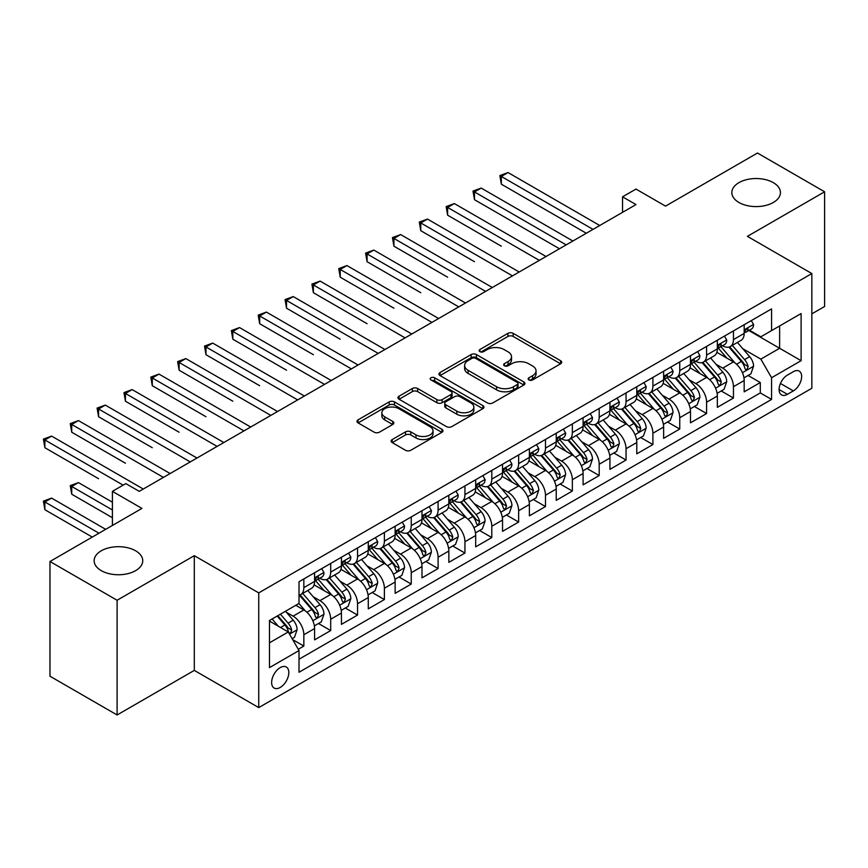 <?xml version="1.0" encoding="UTF-8"?>
<svg xmlns="http://www.w3.org/2000/svg" width="868" height="868" viewBox="0 0 868 868"><rect width="100%" height="100%" fill="white"/><g stroke="black" fill="none" stroke-linecap="round" stroke-linejoin="round"><path stroke-width="1.3" d="M528.927 379.945A2.604 1.508 0 0 0 532.616 379.945L560.62 363.779A3.732 2.148 0 0 0 561.705 362.26A3.732 2.148 0 0 0 560.62 360.73L513.172 333.345A3.732 2.148 0 0 0 507.91 333.345L479.906 349.511A2.604 1.508 0 0 0 479.136 350.574A2.604 1.508 0 0 0 479.906 351.638A2.604 1.508 0 0 0 483.595 351.638L487.219 349.554A11.924 6.89 0 0 1 504.08 349.554L508.04 351.833A11.924 6.89 0 0 1 511.534 356.705A11.924 6.89 0 0 1 508.04 361.565L504.416 363.659A2.604 1.508 0 0 0 503.646 364.723A2.604 1.508 0 0 0 504.416 365.797A2.604 1.508 0 0 0 508.106 365.797L511.729 363.703A11.924 6.89 0 0 1 528.59 363.703L532.551 365.981A11.924 6.89 0 0 1 536.044 370.853A11.924 6.89 0 0 1 532.551 375.725L528.927 377.808A2.604 1.508 0 0 0 528.156 378.882A2.604 1.508 0 0 0 528.927 379.945L528.927 377.808M135.625 550.8A24.304 14.029 0 0 0 109.151 547.762A24.304 14.029 0 0 0 94.145 560.728A24.304 14.029 0 0 0 101.263 570.645A24.304 14.029 0 0 0 127.748 573.683A24.304 14.029 0 0 0 142.743 560.728A24.304 14.029 0 0 0 135.625 550.8M773.312 182.638A24.304 14.029 0 0 0 746.838 179.6A24.304 14.029 0 0 0 731.832 192.555A24.304 14.029 0 0 0 738.95 202.483A24.304 14.029 0 0 0 765.435 205.521A24.304 14.029 0 0 0 780.43 192.555A24.304 14.029 0 0 0 773.312 182.638M280.212 687.456A12.152 7.02 120 0 0 288.154 676.747A12.152 7.02 120 0 0 286.288 667.004A12.152 7.02 120 0 0 280.212 667.611A12.152 7.02 120 0 0 272.281 678.32A12.152 7.02 120 0 0 274.136 688.053A12.152 7.02 120 0 0 280.212 687.456M392.206 439.555A3.732 2.148 0 0 0 391.11 441.074A3.732 2.148 0 0 0 392.206 442.593L405.519 450.275A3.732 2.148 0 0 0 410.792 450.275L441.888 432.329A3.732 2.148 0 0 0 442.973 430.799A3.732 2.148 0 0 0 441.888 429.28L394.452 401.895A3.732 2.148 0 0 0 389.179 401.895L358.072 419.852A3.732 2.148 0 0 0 356.987 421.371A3.732 2.148 0 0 0 358.072 422.89L374.151 432.177A3.732 2.148 0 0 0 379.424 432.177L392.737 424.485A3.732 2.148 0 0 0 393.822 422.966A3.732 2.148 0 0 0 392.737 421.447L384.763 416.846A9.971 5.761 0 0 1 381.844 412.767A9.971 5.761 0 0 1 387.996 407.45A9.971 5.761 0 0 1 398.857 408.698L430.094 426.731A9.971 5.761 0 0 1 433.013 430.799A9.971 5.761 0 0 1 426.861 436.116A9.971 5.761 0 0 1 415.989 434.868L410.792 431.863A3.732 2.148 0 0 0 405.519 431.863L392.206 439.555L392.206 442.593M811.851 313.858L824.6 306.502L824.6 191.785L757.471 153.028L665.517 206.128L635.984 189.072L622.551 196.819L635.984 204.577L139.26 491.353L125.827 483.606L112.406 491.353L112.406 525.455M117.104 600.255L117.104 714.972L194.302 670.4L194.302 555.683L117.104 600.255L49.975 561.498L141.94 508.409L112.406 491.353M194.302 555.683L258.74 592.887L811.851 273.561L811.851 388.267L258.74 707.604L258.74 592.887M824.6 191.785L747.402 236.356L811.851 273.561M487.48 402.958A3.732 2.148 0 0 0 492.753 402.958L523.849 385.001A3.732 2.148 0 0 0 524.945 383.482A3.732 2.148 0 0 0 523.849 381.963L476.413 354.567A3.732 2.148 0 0 0 471.14 354.567L440.043 372.524A3.732 2.148 0 0 0 438.948 374.043A3.732 2.148 0 0 0 440.043 375.573L487.48 402.958M431.993 380.51A2.604 1.508 0 0 1 434.64 380.878L434.64 377.775L482.868 405.616A3.732 2.148 0 0 1 483.964 407.146A3.732 2.148 0 0 1 482.868 408.665L451.772 426.622A3.732 2.148 0 0 1 446.499 426.622L399.063 399.226L399.063 396.188A3.732 2.148 0 0 0 397.967 397.707A3.732 2.148 0 0 0 399.063 399.226M399.063 396.188L412.365 388.506A3.732 2.148 0 0 1 417.638 388.506L436.875 399.606A3.732 2.148 0 0 0 442.148 399.606L450.98 394.517A3.732 2.148 0 0 0 452.065 392.987A3.732 2.148 0 0 0 450.98 391.468L430.951 379.902A2.604 1.508 0 0 1 430.181 378.839A2.604 1.508 0 0 1 431.797 377.45A2.604 1.508 0 0 1 434.64 377.775M117.104 714.972L49.975 676.215L49.975 561.498M298.277 649.275L303.843 646.063L292.7 639.629M286.364 612.255L293.102 616.15A15.19 8.767 60 0 1 303.843 634.747L314.585 628.551L314.585 639.868L330.697 630.559L318.48 623.506M313.218 596.75L319.956 600.645A15.19 8.767 60 0 1 330.697 619.242L341.439 613.047L341.439 624.363L357.54 615.065L345.323 608.012M340.061 581.245L346.809 585.14A15.19 8.767 60 0 1 357.54 603.748L368.282 597.542L368.282 608.859L384.394 599.56L372.177 592.508M366.914 565.752L373.652 569.636A15.19 8.767 60 0 1 384.394 588.244L395.135 582.037L395.135 593.354L411.248 584.055L399.03 577.003M393.768 550.247L400.506 554.142A15.19 8.767 60 0 1 411.248 572.739L421.989 566.544L421.989 577.86L438.09 568.551L425.873 561.498M420.611 534.742L427.36 538.637A15.19 8.767 60 0 1 438.09 557.234L448.832 551.039L448.832 562.355L464.944 553.057L452.727 546.005M447.465 519.238L454.203 523.133A15.19 8.767 60 0 1 464.944 541.74L475.686 535.534L475.686 546.851L491.798 537.552L479.581 530.5M474.319 503.744L481.056 507.628A15.19 8.767 60 0 1 491.798 526.236L502.539 520.03L502.539 531.346L518.641 522.048L506.424 514.995M501.161 488.239L507.899 492.134A15.19 8.767 60 0 1 518.641 510.731L529.382 504.536L529.382 515.852L545.495 506.543L533.278 499.491M528.015 472.734L534.753 476.63A15.19 8.767 60 0 1 545.495 495.237L556.236 489.031L556.236 500.348L572.348 491.049L560.131 483.997M554.858 457.241L561.607 461.125A15.19 8.767 60 0 1 572.348 479.733L583.09 473.527L583.09 484.843L599.191 475.545L586.974 468.492M581.712 441.736L588.45 445.631A15.19 8.767 60 0 1 599.191 464.228L609.933 458.033L609.933 469.349L626.045 460.04L613.828 452.988M608.566 426.231L615.303 430.127A15.19 8.767 60 0 1 626.045 448.723L636.786 442.528L636.786 453.845L652.899 444.546L640.682 437.494M635.409 410.727L642.157 414.622A15.19 8.767 60 0 1 652.899 433.23L663.629 427.023L663.629 438.34L679.742 429.042L667.525 421.989M662.262 395.233L669 399.117A15.19 8.767 60 0 1 679.742 417.725L690.483 411.519L690.483 422.835L706.595 413.537L694.378 406.484M689.116 379.728L695.854 383.623A15.19 8.767 60 0 1 706.595 402.22L717.337 396.025L717.337 407.342L733.449 398.032L733.449 386.716A15.19 8.767 -120 0 0 722.708 368.119L715.959 364.224M721.232 390.98L733.449 398.032M314.585 628.551A15.19 8.767 -120 0 0 303.843 609.944L295.793 605.289M341.439 613.047A15.19 8.767 -120 0 0 330.697 594.439L314.086 584.858M368.282 597.542A15.19 8.767 -120 0 0 357.54 578.945L340.94 569.354M395.135 582.037A15.19 8.767 -120 0 0 384.394 563.44L367.793 553.849M421.989 566.544A15.19 8.767 -120 0 0 411.248 547.936L394.636 538.355M448.832 551.039A15.19 8.767 -120 0 0 438.09 532.431L421.49 522.851M475.686 535.534A15.19 8.767 -120 0 0 464.944 516.937L448.344 507.346M502.539 520.03A15.19 8.767 -120 0 0 491.798 501.433L475.187 491.841M529.382 504.536A15.19 8.767 -120 0 0 518.641 485.928L502.04 476.348M556.236 489.031A15.19 8.767 -120 0 0 545.495 470.434L528.894 460.843M583.09 473.527A15.19 8.767 -120 0 0 572.348 454.93L555.737 445.338M609.933 458.033A15.19 8.767 -120 0 0 599.191 439.425L582.591 429.844M636.786 442.528A15.19 8.767 -120 0 0 626.045 423.92L609.445 414.34M663.629 427.023A15.19 8.767 -120 0 0 652.899 408.427L636.287 398.835M690.483 411.519A15.19 8.767 -120 0 0 679.742 392.922L663.141 383.33M717.337 396.025A15.19 8.767 -120 0 0 706.595 377.417L689.995 367.837M793.319 371.688L787.417 375.095A11.772 6.792 120 0 0 779.724 385.468A11.772 6.792 120 0 0 781.525 394.897A11.772 6.792 120 0 0 787.417 394.322L793.319 390.904A11.772 6.792 120 0 0 801.012 380.531A11.772 6.792 120 0 0 799.2 371.103A11.772 6.792 120 0 0 793.319 371.688M269.481 642.808L288.274 631.958L299.015 650.555L299.015 672.266L771.576 399.432L771.576 377.732L760.835 359.124L742.813 348.719M299.015 650.555L269.481 667.611L269.481 620.49L299.015 603.434L299.015 581.734L771.576 308.899L771.576 330.599L801.11 313.554L801.11 360.676L771.576 377.732M319.815 578.24L319.956 578.316A15.19 8.767 60 0 0 327.551 579.075L338.292 572.869A15.19 8.767 -120 0 0 341.439 565.914L341.439 557.234M346.668 562.735L346.809 562.822A15.19 8.767 60 0 0 354.394 563.571L365.135 557.375A15.19 8.767 -120 0 0 368.282 550.42L368.282 541.74M373.511 547.241L373.652 547.317A15.19 8.767 60 0 0 381.247 548.066L391.989 541.871A15.19 8.767 -120 0 0 395.135 534.916L395.135 526.236M400.365 531.737L400.506 531.813A15.19 8.767 60 0 0 408.101 532.572L418.843 526.366A15.19 8.767 -120 0 0 421.989 519.411L421.989 510.731M427.219 516.232L427.36 516.319A15.19 8.767 60 0 0 434.944 517.068L445.685 510.861A15.19 8.767 -120 0 0 448.832 503.917L448.832 495.227M454.062 500.727L454.203 500.814A15.19 8.767 60 0 0 461.798 501.563L472.539 495.368A15.19 8.767 -120 0 0 475.686 488.413L475.686 479.733M480.915 485.234L481.056 485.31A15.19 8.767 60 0 0 488.651 486.058L499.393 479.863A15.19 8.767 -120 0 0 502.539 472.908L502.539 464.228M507.769 469.729L507.899 469.805A15.19 8.767 60 0 0 515.494 470.564L526.236 464.358A15.19 8.767 -120 0 0 529.382 457.403L529.382 448.723M534.612 454.224L534.753 454.311A15.19 8.767 60 0 0 542.348 455.06L553.09 448.854A15.19 8.767 -120 0 0 556.236 441.91L556.236 433.23M561.466 438.72L561.607 438.807A15.19 8.767 60 0 0 569.202 439.555L579.943 433.36A15.19 8.767 -120 0 0 583.09 426.405L583.09 417.725M588.309 423.226L588.45 423.302A15.19 8.767 60 0 0 596.045 424.051L606.786 417.855A15.19 8.767 -120 0 0 609.933 410.9L609.933 402.22M615.162 407.721L615.303 407.797A15.19 8.767 60 0 0 622.899 408.557L633.64 402.351A15.19 8.767 -120 0 0 636.786 395.396L636.786 386.716M642.016 392.217L642.157 392.303A15.19 8.767 60 0 0 649.752 393.052L660.494 386.857A15.19 8.767 -120 0 0 663.629 379.902L663.629 371.222M668.859 376.723L669 376.799A15.19 8.767 60 0 0 676.595 377.547L687.337 371.352A15.19 8.767 -120 0 0 690.483 364.397L690.483 355.717M695.713 361.218L695.854 361.294A15.19 8.767 60 0 0 703.449 362.054L714.19 355.847A15.19 8.767 -120 0 0 717.337 348.893L717.337 340.213M299.015 659.235L760.292 392.922L760.292 382.538L744.18 391.837L744.18 380.52A15.19 8.767 -120 0 0 733.449 361.913L716.838 352.332M722.567 345.714L722.708 345.8A15.19 8.767 -120 0 0 730.303 346.549A15.19 8.767 -120 0 0 733.449 339.594L733.449 330.914M730.303 346.549L741.033 340.343A15.19 8.767 -120 0 0 744.18 333.399L744.18 324.708M303.843 578.945L303.843 587.625A15.19 8.767 60 0 1 300.697 594.569A15.19 8.767 60 0 1 299.015 595.188M300.697 594.569L311.438 588.374A15.19 8.767 -120 0 0 314.585 581.419L314.585 572.739M330.697 563.44L330.697 572.12A15.19 8.767 60 0 1 327.551 579.075M357.54 547.936L357.54 556.616A15.19 8.767 60 0 1 354.394 563.571M384.394 532.431L384.394 541.111A15.19 8.767 60 0 1 381.247 548.066M411.248 516.937L411.248 525.617A15.19 8.767 60 0 1 408.101 532.572M438.09 501.433L438.09 510.113A15.19 8.767 60 0 1 434.944 517.068M464.944 485.928L464.944 494.608A15.19 8.767 60 0 1 461.798 501.563M491.798 470.423L491.798 479.114A15.19 8.767 60 0 1 488.651 486.058M518.641 454.93L518.641 463.61A15.19 8.767 60 0 1 515.494 470.564M545.495 439.425L545.495 448.105A15.19 8.767 60 0 1 542.348 455.06M572.348 423.92L572.348 432.6A15.19 8.767 60 0 1 569.202 439.555M599.191 408.427L599.191 417.107A15.19 8.767 60 0 1 596.045 424.051M626.045 392.922L626.045 401.602A15.19 8.767 60 0 1 622.899 408.557M652.899 377.417L652.899 386.097A15.19 8.767 60 0 1 649.752 393.052M679.742 361.913L679.742 370.593A15.19 8.767 60 0 1 676.595 377.547M706.595 346.419L706.595 355.099A15.19 8.767 60 0 1 703.449 362.054M706.595 402.22L706.595 413.537M679.742 417.725L679.742 429.042M652.899 433.23L652.899 444.546M626.045 448.723L626.045 460.04M599.191 464.228L599.191 475.545M572.348 479.733L572.348 491.049M545.495 495.237L545.495 506.543M518.641 510.731L518.641 522.048M491.798 526.236L491.798 537.552M464.944 541.74L464.944 553.057M438.09 557.234L438.09 568.551M411.248 572.739L411.248 584.055M384.394 588.244L384.394 599.56M357.54 603.748L357.54 615.065M330.697 619.242L330.697 630.559M303.843 634.747L303.843 646.063M288.274 631.958L269.481 621.108M760.835 359.124L779.627 348.274L779.627 325.956L801.11 313.554M748.878 330.524L801.11 360.676M749.409 330.209L760.835 336.806L771.576 330.599M194.302 670.4L258.74 707.604M622.551 196.819L622.551 212.324M748.075 375.486L760.292 382.538M760.292 392.922L771.576 399.432M529.968 380.314L532.551 378.817A11.924 6.89 0 0 0 536.044 373.956L536.044 370.853M511.534 356.705L511.534 359.797A11.924 6.89 0 0 1 508.04 364.668L505.458 366.166M560.565 363.8L513.172 336.448A3.732 2.148 0 0 0 507.91 336.448L480.948 352.007M523.805 385.034L476.413 357.67A3.732 2.148 0 0 0 471.14 357.67L440.087 375.594M517.263 384.546A2.604 1.508 0 0 0 518.022 383.482A2.604 1.508 0 0 0 517.263 382.419L475.621 358.375A2.604 1.508 0 0 0 471.932 358.375L468.112 360.578A11.924 6.89 0 0 0 464.619 365.45A11.924 6.89 0 0 0 468.112 370.321L496.572 386.748A11.924 6.89 0 0 0 513.444 386.748L517.263 384.546L517.263 387.649A2.604 1.508 0 0 0 518.022 386.586L518.022 383.482M464.619 365.45L464.619 368.553A11.924 6.89 0 0 0 468.112 373.424L468.112 370.321M517.263 387.649L513.444 389.851A11.924 6.89 0 0 1 496.572 389.851L468.112 373.424M399.106 399.258L412.365 391.598L412.365 388.506M452.065 392.987L452.065 396.09A3.732 2.148 0 0 1 450.98 397.609L442.148 402.709A3.732 2.148 0 0 1 436.875 402.709L417.638 391.598A3.732 2.148 0 0 0 412.365 391.598M434.64 380.878L482.814 408.687M456.839 411.139A9.971 5.761 0 0 0 467.711 412.387A9.971 5.761 0 0 0 473.863 407.07A9.971 5.761 0 0 0 470.944 402.991L459.942 396.643A3.732 2.148 0 0 0 454.669 396.643L445.837 401.743A3.732 2.148 0 0 0 444.752 403.262A3.732 2.148 0 0 0 445.837 404.781L456.839 411.139L456.839 414.231A9.971 5.761 0 0 0 467.711 415.479A9.971 5.761 0 0 0 473.863 410.163L473.863 407.07M444.752 403.262L444.752 406.365A3.732 2.148 0 0 0 445.837 407.884L445.837 404.781M456.839 414.231L445.837 407.884M433.013 430.799L433.013 433.902A9.971 5.761 0 0 1 426.861 439.219A9.971 5.761 0 0 1 415.989 437.971L410.792 434.966A3.732 2.148 0 0 0 405.519 434.966L392.26 442.626M381.844 412.767L381.844 415.87A9.971 5.761 0 0 0 384.763 419.938L384.763 416.846M392.683 424.517L384.763 419.938M441.834 432.351L394.452 404.998A3.732 2.148 0 0 0 389.179 404.998L358.126 422.922M743.963 377.862L750.896 373.858L753.576 366.101A10.058 5.805 -120 0 0 749.659 356.65L737.399 342.448M734.936 362.9L720.917 346.668M726.961 358.169L718.823 348.752A24.109 13.921 -120 0 0 718.075 347.916M501.324 246.197L447.628 215.188L447.628 207.441L454.344 203.568L546.026 256.505M728.936 347.091L741.337 361.457A10.058 5.805 60 0 1 744.928 368.39L745.655 369.584L747.022 369.388L748.151 366.535A10.058 5.805 -120 0 0 744.56 359.602L732.288 345.399M729.663 346.864L742.997 362.292A5.121 2.962 60 0 1 744.288 364.3L748.151 366.535M751.297 320.607L753.576 324.556A10.058 5.805 60 0 1 751.493 329.005L746.393 331.956A10.058 5.805 -120 0 0 748.151 329.634L747.934 328.744M593.018 229.38L501.324 176.443L508.04 172.558L599.734 225.506M744.516 332.422L744.56 332.422A10.058 5.805 -120 0 0 746.393 331.956M746.849 328.885L748.151 329.634C747.511 328.126 746.437 328.744 744.928 331.5A10.058 5.805 60 0 1 744.18 332.932M586.301 233.253L501.324 184.19L501.324 176.443L499.849 175.586L508.04 172.558M501.324 184.19L499.849 175.586M717.109 393.356L724.042 389.352L726.733 381.605A10.058 5.805 -120 0 0 722.816 372.155L710.545 357.952M708.082 378.405L694.064 362.162M700.107 373.674L691.97 364.256A24.109 13.921 -120 0 0 691.221 363.41M474.481 261.702L420.774 230.693L420.774 222.946L427.49 219.072L519.183 272.01M702.082 362.596L714.483 376.962A10.058 5.805 60 0 1 718.075 383.895L718.812 385.088L720.169 384.893L721.297 382.029A10.058 5.805 -120 0 0 717.706 375.106L705.445 360.893M702.809 362.357L716.143 377.797A5.121 2.962 60 0 1 717.435 379.804L721.297 382.029M690.255 408.861L697.199 404.857L699.879 397.11A10.058 5.805 -120 0 0 695.962 387.66L683.691 373.457M681.239 393.898L667.221 377.667M673.253 389.179L665.116 379.75A24.109 13.921 -120 0 0 664.367 378.915M447.628 277.196L393.931 246.197L393.931 238.45L400.636 234.566L492.33 287.503M675.228 378.101L687.64 392.466A10.058 5.805 60 0 1 691.232 399.399L691.959 400.593L693.315 400.398L694.443 397.533A10.058 5.805 -120 0 0 690.863 390.6L678.592 376.397M675.955 377.862L689.29 393.302A5.121 2.962 60 0 1 690.581 395.309L694.443 397.533M663.412 424.365L670.346 420.362L673.025 412.604A10.058 5.805 -120 0 0 669.109 403.164L656.848 388.951M654.385 409.403L640.367 393.171M646.41 404.672L638.273 395.255A24.109 13.921 -120 0 0 637.524 394.419M420.774 292.7L367.077 261.702L367.077 253.944L373.793 250.071L465.487 303.008M648.385 393.595L660.787 407.96A10.058 5.805 60 0 1 664.378 414.893L665.105 416.087L666.472 415.902L667.6 413.038A10.058 5.805 -120 0 0 664.009 406.105L651.738 391.902M649.112 393.367L662.447 408.795A5.121 2.962 60 0 1 663.738 410.803L667.6 413.038M636.559 439.87L643.492 435.855L646.183 428.108A10.058 5.805 -120 0 0 642.266 418.658L629.994 404.455M627.531 424.908L613.513 408.676M619.557 420.177L611.419 410.759A24.109 13.921 -120 0 0 610.671 409.913M393.931 308.205L340.223 277.196L340.223 269.449L346.94 265.575L438.633 318.513M621.531 409.099L633.944 423.465A10.058 5.805 60 0 1 637.524 430.398L638.262 431.591L639.618 431.396L640.747 428.542A10.058 5.805 -120 0 0 637.166 421.609L624.895 407.407M622.258 408.861L635.593 424.3A5.121 2.962 60 0 1 636.884 426.307L640.747 428.542M724.455 336.111L726.733 340.061A10.058 5.805 60 0 1 724.65 344.509L719.55 347.46A10.058 5.805 -120 0 0 721.297 345.139L721.091 344.249M566.164 244.874L474.481 191.936L481.187 188.063L572.88 241M717.673 347.927L717.706 347.927A10.058 5.805 -120 0 0 719.55 347.46M719.995 344.39L721.297 345.139C720.668 343.619 719.594 344.238 718.075 346.994A10.058 5.805 60 0 1 717.337 348.426M559.459 248.758L474.481 199.694L474.481 191.936L472.995 191.09L481.187 188.063M474.481 199.694L472.995 191.09M697.601 351.605L699.879 355.565A10.058 5.805 60 0 1 697.796 360.014L692.697 362.954A10.058 5.805 -120 0 0 694.443 360.643L694.237 359.743M539.321 260.378L446.152 206.595L454.344 203.568M690.82 363.432L690.863 363.432A10.058 5.805 -120 0 0 692.697 362.954M693.152 359.894L694.443 360.643C693.814 359.124 692.74 359.743 691.232 362.499A10.058 5.805 60 0 1 690.483 363.931M447.628 215.188L446.152 206.595M670.747 367.11L673.025 371.059A10.058 5.805 60 0 1 670.953 375.519L665.843 378.459A10.058 5.805 -120 0 0 667.6 376.137L667.384 375.247M512.467 275.883L419.298 222.089L427.49 219.072M663.966 378.936L664.009 378.936A10.058 5.805 -120 0 0 665.843 378.459M666.298 375.388L667.6 376.137C666.96 374.629 665.886 375.247 664.378 378.003A10.058 5.805 60 0 1 663.629 379.435M420.774 230.693L419.298 222.089M643.904 382.614L646.183 386.564A10.058 5.805 60 0 1 644.099 391.012L639 393.964A10.058 5.805 -120 0 0 640.747 391.642L640.541 390.752M485.613 291.388L392.444 237.593L400.636 234.566M637.123 394.43L637.166 394.43A10.058 5.805 -120 0 0 639 393.964M639.445 390.893L640.747 391.642C640.117 390.123 639.043 390.752 637.524 393.508A10.058 5.805 60 0 1 636.786 394.94M393.931 246.197L392.444 237.593M609.705 455.364L616.649 451.36L619.329 443.613A10.058 5.805 -120 0 0 615.412 434.163L603.141 419.96M600.689 440.412L586.67 424.17M592.703 435.682L584.565 426.264A24.109 13.921 -120 0 0 583.828 425.418M367.077 323.71L313.381 292.7L313.381 284.954L320.086 281.08L411.779 334.017M594.678 424.604L607.09 438.969A10.058 5.805 60 0 1 610.681 445.902L611.408 447.096L612.765 446.901L613.904 444.036A10.058 5.805 -120 0 0 610.312 437.103L598.041 422.9M595.415 424.365L608.739 439.805A5.121 2.962 60 0 1 610.03 441.812L613.904 444.036M617.05 398.108L619.329 402.068A10.058 5.805 60 0 1 617.246 406.517L612.146 409.468A10.058 5.805 -120 0 0 613.904 407.146L613.687 406.257M458.771 306.881L365.602 253.098L373.793 250.071M610.269 409.935L610.312 409.935A10.058 5.805 -120 0 0 612.146 409.468M612.602 406.398L613.904 407.146C613.264 405.627 612.19 406.246 610.681 409.002A10.058 5.805 60 0 1 609.933 410.434M367.077 261.702L365.602 253.098M582.862 470.868L589.795 466.865L592.486 459.107A10.058 5.805 -120 0 0 588.558 449.667L576.298 435.465M573.835 455.906L559.817 439.675M565.86 451.186L557.723 441.758A24.109 13.921 -120 0 0 556.974 440.922M340.223 339.204L286.527 308.205L286.527 300.447L293.243 296.574L384.936 349.511M567.835 440.109L580.236 454.474A10.058 5.805 60 0 1 583.828 461.396L584.555 462.59L585.922 462.405L587.05 459.541A10.058 5.805 -120 0 0 583.459 452.608L571.198 438.405M568.562 439.87L581.896 455.309A5.121 2.962 60 0 1 583.188 457.306L587.05 459.541M590.197 413.613L592.486 417.562A10.058 5.805 60 0 1 590.403 422.022L585.292 424.962A10.058 5.805 -120 0 0 587.05 422.651L586.833 421.75M431.917 322.386L338.748 268.592L346.94 265.575M583.415 425.439L583.459 425.439A10.058 5.805 -120 0 0 585.292 424.962M585.748 421.891L587.05 422.651C586.421 421.132 585.347 421.75 583.828 424.506A10.058 5.805 60 0 1 583.09 425.938M340.223 277.196L338.748 268.592M556.008 486.373L562.952 482.369L565.632 474.612A10.058 5.805 -120 0 0 561.715 465.161L549.444 450.959M546.992 471.411L532.963 455.179M539.006 466.68L530.869 457.262A24.109 13.921 -120 0 0 530.12 456.427M313.381 354.708L259.673 323.71L259.673 315.952L266.389 312.079L358.083 365.016M540.981 455.602L553.393 469.968A10.058 5.805 60 0 1 556.974 476.901L557.712 478.094L559.068 477.91L560.196 475.046A10.058 5.805 -120 0 0 556.616 468.112L544.344 453.91M541.708 455.374L555.043 470.803A5.121 2.962 60 0 1 556.334 472.81L560.196 475.046M563.354 429.118L565.632 433.067A10.058 5.805 60 0 1 563.549 437.526L558.45 440.467A10.058 5.805 -120 0 0 560.196 438.145L559.99 437.255M405.074 337.891L311.905 284.096L320.086 281.08M556.572 440.933L556.616 440.933A10.058 5.805 -120 0 0 558.45 440.467M558.894 437.396L560.196 438.145C559.567 436.637 558.493 437.255 556.974 440.011A10.058 5.805 60 0 1 556.236 441.443M313.381 292.7L311.905 284.096M529.154 501.878L536.099 497.863L538.778 490.116A10.058 5.805 -120 0 0 534.862 480.666L522.59 466.463M520.138 486.915L506.12 470.684M512.153 482.185L504.015 472.767A24.109 13.921 -120 0 0 503.277 471.921M286.527 370.213L232.83 339.204L232.83 331.457L239.535 327.583L331.229 380.52M514.127 471.107L526.54 485.472A10.058 5.805 60 0 1 530.131 492.406L530.858 493.599L532.214 493.404L533.353 490.55A10.058 5.805 -120 0 0 529.762 483.617L517.491 469.414M514.865 470.868L528.189 486.308A5.121 2.962 60 0 1 529.48 488.315L533.353 490.55M536.5 444.622L538.778 448.572A10.058 5.805 60 0 1 536.695 453.02L531.596 455.971A10.058 5.805 -120 0 0 533.353 453.649L533.136 452.76M378.22 353.395L285.051 299.601L293.243 296.574M529.719 456.438L529.762 456.438A10.058 5.805 -120 0 0 531.596 455.971M532.051 452.901L533.353 453.649C532.713 452.13 531.639 452.76 530.131 455.516A10.058 5.805 60 0 1 529.382 456.937M286.527 308.205L285.051 299.601M502.312 517.371L509.245 513.368L511.936 505.621A10.058 5.805 -120 0 0 508.008 496.171L495.747 481.968M493.284 502.409L479.266 486.178M485.31 497.689L477.172 488.261A24.109 13.921 -120 0 0 476.423 487.425M259.673 385.717L205.976 354.708L205.976 346.961L212.693 343.077L304.386 396.025M487.284 486.612L499.686 500.977A10.058 5.805 60 0 1 503.277 507.91L504.004 509.104L505.371 508.908L506.5 506.044A10.058 5.805 -120 0 0 502.908 499.111L490.648 484.908M488.011 486.373L501.346 501.812A5.121 2.962 60 0 1 502.637 503.82L506.5 506.044M509.646 460.116L511.936 464.076A10.058 5.805 60 0 1 509.852 468.525L504.742 471.465A10.058 5.805 -120 0 0 506.5 469.154L506.283 468.264M351.366 368.889L258.197 315.106L266.389 312.079M502.876 471.942L502.908 471.942A10.058 5.805 -120 0 0 504.742 471.465M505.198 468.405L506.5 469.154C505.87 467.635 504.796 468.253 503.277 471.009A10.058 5.805 60 0 1 502.539 472.442M259.673 323.71L258.197 315.106M475.458 532.876L482.402 528.872L485.082 521.115A10.058 5.805 -120 0 0 481.165 511.675L468.894 497.472M466.441 517.914L452.412 501.682M458.456 513.194L450.318 503.765A24.109 13.921 -120 0 0 449.57 502.93M232.83 401.211L179.123 370.213L179.123 362.455L185.839 358.582L277.532 411.519M460.431 502.105L472.843 516.482A10.058 5.805 60 0 1 476.423 523.404L477.161 524.597L478.518 524.413L479.646 521.549A10.058 5.805 -120 0 0 476.065 514.615L463.794 500.413M461.158 501.878L474.492 517.317A5.121 2.962 60 0 1 475.783 519.314L479.646 521.549M482.803 475.621L485.082 479.57A10.058 5.805 60 0 1 482.999 484.029L477.899 486.97A10.058 5.805 -120 0 0 479.646 484.659L479.44 483.758M324.524 384.394L231.355 330.599L239.535 327.583M476.022 487.447L476.065 487.447A10.058 5.805 -120 0 0 477.899 486.97M478.355 483.899L479.646 484.659C479.017 483.14 477.942 483.758 476.423 486.514A10.058 5.805 60 0 1 475.686 487.946M232.83 339.204L231.355 330.599M448.604 548.381L455.548 544.377L458.228 536.619A10.058 5.805 -120 0 0 454.311 527.169L442.04 512.966M439.588 533.419L425.57 517.187M431.613 528.688L423.476 519.27A24.109 13.921 -120 0 0 422.727 518.435M205.976 416.716L152.28 385.707L152.28 377.96L158.985 374.086L250.678 427.023M433.577 517.61L445.989 531.976A10.058 5.805 60 0 1 449.581 538.909L450.308 540.102L451.664 539.907L452.803 537.053A10.058 5.805 -120 0 0 449.212 530.12L436.94 515.918M434.315 517.382L447.638 532.811A5.121 2.962 60 0 1 448.94 534.818L452.803 537.053M455.95 491.125L458.228 495.075A10.058 5.805 60 0 1 456.145 499.523L451.045 502.474A10.058 5.805 -120 0 0 452.803 500.152L452.586 499.263M297.67 399.898L204.501 346.104L212.693 343.077M449.168 502.941L449.212 502.941A10.058 5.805 -120 0 0 451.045 502.474M451.501 499.404L452.803 500.152C452.163 498.644 451.089 499.263 449.581 502.019A10.058 5.805 60 0 1 448.832 503.451M205.976 354.708L204.501 346.104M421.761 563.875L428.694 559.871L431.385 552.124A10.058 5.805 -120 0 0 427.457 542.674L415.197 528.471M412.734 548.923L398.716 532.681M404.759 544.193L396.622 534.775A24.109 13.921 -120 0 0 395.873 533.928M179.123 432.221L125.426 401.211L125.426 393.464L132.142 389.591L223.835 442.528M406.734 533.115L419.135 547.48A10.058 5.805 60 0 1 422.727 554.413L423.454 555.607L424.821 555.411L425.949 552.547A10.058 5.805 -120 0 0 422.358 545.625L410.097 531.411M407.461 532.876L420.796 548.316A5.121 2.962 60 0 1 422.087 550.323L425.949 552.547M429.096 506.63L431.385 510.579A10.058 5.805 60 0 1 429.302 515.028L424.192 517.979A10.058 5.805 -120 0 0 425.949 515.657L425.732 514.767M270.816 415.392L177.647 361.609L185.839 358.582M422.325 518.446L422.358 518.446A10.058 5.805 -120 0 0 424.192 517.979M424.647 514.908L425.949 515.657C425.32 514.138 424.246 514.757 422.727 517.512A10.058 5.805 60 0 1 421.989 518.945M179.123 370.213L177.647 361.609M402.253 522.124L404.531 526.084A10.058 5.805 60 0 1 402.448 530.532L397.349 533.473A10.058 5.805 -120 0 0 399.096 531.162L398.889 530.261M243.973 430.897L150.804 377.113L158.985 374.086M395.472 533.95L395.515 533.95A10.058 5.805 -120 0 0 397.349 533.473M397.804 530.413L399.096 531.162C398.466 529.643 397.392 530.261 395.873 533.017A10.058 5.805 60 0 1 395.135 534.449M152.28 385.707L150.804 377.113M375.399 537.628L377.678 541.578A10.058 5.805 60 0 1 375.594 546.037L370.495 548.977A10.058 5.805 -120 0 0 372.253 546.656L372.036 545.766M217.119 446.402L123.95 392.607L132.142 389.591M368.618 549.455L368.661 549.455A10.058 5.805 -120 0 0 370.495 548.977M370.951 545.907L372.253 546.656C371.613 545.147 370.538 545.766 369.03 548.522A10.058 5.805 60 0 1 368.282 549.954M125.426 401.211L123.95 392.607M394.907 579.379L401.851 575.375L404.531 567.629A10.058 5.805 -120 0 0 400.615 558.178L388.343 543.976M385.891 564.417L371.862 548.185M377.906 559.697L369.768 550.269A24.109 13.921 -120 0 0 369.019 549.433M152.28 447.714L98.572 416.716L98.572 408.969L105.288 405.085L196.982 458.022M379.88 548.619L392.293 562.985A10.058 5.805 60 0 1 395.873 569.918L396.611 571.111L397.967 570.916L399.096 568.052A10.058 5.805 -120 0 0 395.515 561.119L383.244 546.916M380.607 548.381L393.942 563.82A5.121 2.962 60 0 1 395.233 565.827L399.096 568.052M368.054 594.884L374.998 590.88L377.678 583.122A10.058 5.805 -120 0 0 373.761 573.683L361.489 559.469M359.037 579.922L345.019 563.69M351.063 575.191L342.925 565.773A24.109 13.921 -120 0 0 342.176 564.938M125.426 463.219L71.729 432.221L71.729 424.463L78.435 420.589L170.128 473.527M353.026 564.113L365.439 578.479A10.058 5.805 60 0 1 369.03 585.412L369.757 586.605L371.113 586.421L372.253 583.556A10.058 5.805 -120 0 0 368.661 576.623L356.39 562.421M353.764 563.885L367.088 579.314A5.121 2.962 60 0 1 368.39 581.321L372.253 583.556M341.211 610.388L348.144 606.374L350.835 598.627A10.058 5.805 -120 0 0 346.918 589.177L334.647 574.974M332.184 595.426L318.165 579.195M324.209 590.696L316.071 581.278A24.109 13.921 -120 0 0 315.323 580.432M98.572 478.724L44.876 447.714L44.876 439.967L51.592 436.094L143.285 489.031M326.184 579.618L338.585 593.983A10.058 5.805 60 0 1 342.176 600.916L342.903 602.11L344.271 601.915L345.399 599.061A10.058 5.805 -120 0 0 341.808 592.128L329.547 577.925M326.911 579.379L340.245 594.819A5.121 2.962 60 0 1 341.536 596.826L345.399 599.061M348.545 553.133L350.835 557.082A10.058 5.805 60 0 1 348.752 561.531L343.652 564.482A10.058 5.805 -120 0 0 345.399 562.16L345.182 561.27M190.266 461.906L97.097 408.112L105.288 405.085M341.775 564.949L341.808 564.949A10.058 5.805 -120 0 0 343.652 564.482M344.097 561.412L345.399 562.16C344.77 560.641 343.695 561.27 342.176 564.026A10.058 5.805 60 0 1 341.439 565.459M98.572 416.716L97.097 408.112M314.357 625.882L321.301 621.879L323.981 614.132A10.058 5.805 -120 0 0 320.064 604.681L307.793 590.479M305.341 610.931L298.918 603.488M297.355 606.2L296.314 604.996M112.406 502.203L78.435 482.597L71.729 486.471L71.729 494.228L112.406 517.708M299.33 595.122L311.742 609.488A10.058 5.805 60 0 1 315.323 616.421L316.06 617.615L317.417 617.419L318.545 614.555A10.058 5.805 -120 0 0 314.965 607.622L302.693 593.419M300.057 594.884L313.391 610.323A5.121 2.962 60 0 1 314.683 612.331L318.545 614.555M71.729 494.228L70.254 485.624L112.406 509.961M70.254 485.624L78.435 482.597M321.702 568.627L323.981 572.587A10.058 5.805 60 0 1 321.898 577.036L316.798 579.987A10.058 5.805 -120 0 0 318.545 577.665L318.339 576.775M163.423 477.4L70.254 423.617L78.435 420.589M314.921 580.453L314.965 580.453A10.058 5.805 -120 0 0 316.798 579.987M317.254 576.916L318.545 577.665C317.916 576.146 316.842 576.764 315.323 579.52A10.058 5.805 60 0 1 314.585 580.952M71.729 432.221L70.254 423.617M292.169 638.696L294.447 637.383L297.127 629.625A10.058 5.805 -120 0 0 293.21 620.186L285.485 611.246M278.281 626.186L272.064 618.992M270.512 621.705L269.481 620.511M105.69 529.339L51.592 498.102L44.876 501.975L44.876 509.722L92.268 537.086M277.163 616.041L284.888 624.993A10.058 5.805 60 0 1 288.48 631.915L289.207 633.108L290.563 632.924L291.702 630.06A10.058 5.805 -120 0 0 288.111 623.126L280.386 614.186M277.793 615.683L286.548 625.828A5.121 2.962 60 0 1 287.84 627.824L291.702 630.06M44.876 509.722L43.4 501.118L98.974 533.212M43.4 501.118L51.592 498.102M123.147 485.158L43.4 439.11L51.592 436.094M44.876 447.714L43.4 439.11M293.102 616.15L303.843 609.944M319.956 600.645L330.697 594.439M346.809 585.14L357.54 578.945M373.652 569.636L384.394 563.44M400.506 554.142L411.248 547.936M427.36 538.637L438.09 532.431M454.203 523.133L464.944 516.937M481.056 507.628L491.798 501.433M507.899 492.134L518.641 485.928M534.753 476.63L545.495 470.434M561.607 461.125L572.348 454.93M588.45 445.631L599.191 439.425M615.303 430.127L626.045 423.92M642.157 414.622L652.899 408.427M669 399.117L679.742 392.922M695.854 383.623L706.595 377.417M722.708 368.119L733.449 361.913M733.449 339.594L744.18 333.399M303.843 587.625L314.585 581.419M330.697 572.12L341.439 565.914M357.54 556.616L368.282 550.42M384.394 541.111L395.135 534.916M411.248 525.617L421.989 519.411M438.09 510.113L448.832 503.917M464.944 494.608L475.686 488.413M491.798 479.114L502.539 472.908M518.641 463.61L529.382 457.403M545.495 448.105L556.236 441.91M572.348 432.6L583.09 426.405M599.191 417.107L609.933 410.9M626.045 401.602L636.786 395.396M652.899 386.097L663.629 379.902M679.742 370.593L690.483 364.397M706.595 355.099L717.337 348.893M733.449 386.716L744.18 380.52M780.44 383.472L793.319 390.904M779.084 389.515L787.417 394.322M532.551 378.817L532.551 375.725M504.416 365.797L504.416 363.659M508.04 364.668L508.04 361.565M479.906 351.638L479.906 349.511M507.91 336.448L507.91 333.345M513.172 336.448L513.172 333.345M560.62 363.779L560.62 360.73M440.043 375.573L440.043 372.524M471.14 357.67L471.14 354.567M476.413 357.67L476.413 354.567M523.849 385.001L523.849 381.963M496.572 389.851L496.572 386.748M513.444 389.851L513.444 386.748M417.638 391.598L417.638 388.506M436.875 402.709L436.875 399.606M442.148 402.709L442.148 399.606M450.98 397.609L450.98 394.517M482.868 408.665L482.868 405.616M405.519 434.966L405.519 431.863M410.792 434.966L410.792 431.863M415.989 437.971L415.989 434.868M392.737 424.485L392.737 421.447M358.072 422.89L358.072 419.852M389.179 404.998L389.179 401.895M394.452 404.998L394.452 401.895M441.888 432.329L441.888 429.28M742.422 372.697L753.511 366.296M744.56 359.602L749.659 356.65M736.541 364.234L741.337 361.457M753.511 324.437L744.18 329.829M715.579 388.202L726.668 381.801M717.706 375.106L722.816 372.155M709.688 379.728L714.483 376.962M688.725 403.707L699.814 397.305M690.863 390.6L695.962 387.66M682.845 395.233L687.64 392.466M661.872 419.201L672.96 412.799M664.009 406.105L669.109 403.164M655.991 410.738L660.787 407.96M635.029 434.705L646.117 428.304M637.166 421.609L642.266 418.658M629.137 426.242L633.944 423.465M726.668 339.941L717.337 345.334M699.814 355.446L690.483 360.828M672.96 370.951L663.629 376.332M646.117 386.444L636.786 391.837M608.175 450.21L619.264 443.808M610.312 437.103L615.412 434.163M602.294 441.736L607.09 438.969M619.264 401.949L609.933 407.342M581.321 465.715L592.41 459.302M583.459 452.608L588.558 449.667M575.441 457.241L580.236 454.474M592.41 417.454L583.09 422.835M554.478 481.208L565.567 474.807M556.616 468.112L561.715 465.161M548.587 472.745L553.393 469.968M565.567 432.958L556.236 438.34M527.625 496.713L538.713 490.311M529.762 483.617L534.862 480.666M521.744 488.239L526.54 485.472M538.713 448.452L529.382 453.845M500.771 512.218L511.86 505.816M502.908 499.111L508.008 496.171M494.89 503.744L499.686 500.977M511.86 463.957L502.539 469.338M473.928 527.711L485.017 521.31M476.065 514.615L481.165 511.675M468.036 519.248L472.843 516.482M485.017 479.461L475.686 484.843M447.074 543.216L458.163 536.815M449.212 530.12L454.311 527.169M441.194 534.753L445.989 531.976M458.163 494.955L448.832 500.348M420.221 558.721L431.32 552.319M422.358 545.625L427.457 542.674M414.34 550.247L419.135 547.48M431.32 510.46L421.989 515.852M404.466 525.965L395.135 531.346M377.613 541.469L368.282 546.851M393.378 574.225L404.466 567.824M395.515 561.119L400.615 558.178M387.486 565.752L392.293 562.985M366.524 589.719L377.613 583.318M368.661 576.623L373.761 573.683M360.643 581.256L365.439 578.479M339.67 605.224L350.77 598.822M341.808 592.128L346.918 589.177M333.789 596.761L338.585 593.983M350.77 556.963L341.439 562.355M312.827 620.729L323.916 614.327M314.965 607.622L320.064 604.681M306.936 612.255L311.742 609.488M323.916 572.468L314.585 577.86M289.543 634.161L297.062 629.821M288.111 623.126L293.21 620.186M280.548 627.499L284.888 624.993"/></g></svg>
